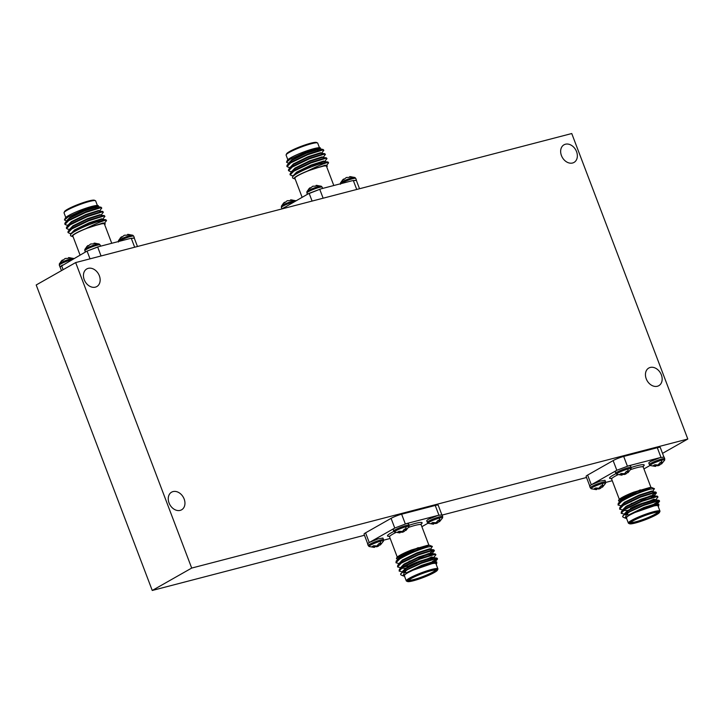 <?xml version="1.0" encoding="UTF-8"?>
<svg xmlns="http://www.w3.org/2000/svg" width="724" height="724" viewBox="0 0 724 724"><rect width="100%" height="100%" fill="white"/><g stroke="black" fill="none" stroke-linecap="round" stroke-linejoin="round"><path stroke-width="1.09" d="M383.512 541.054L383.566 539.742A8.208 1.068 -20.8 0 0 380.534 540.023A8.208 1.068 -20.8 0 0 369.774 544.249A8.208 1.068 -20.8 0 0 368.217 545.57L369.131 546.52A7.756 1.005 -20.8 0 1 372.471 544.167A7.756 1.005 -20.8 0 1 380.661 541.172A7.756 1.005 -20.8 0 1 383.512 541.054L380.372 544.991L379.177 543.615M369.131 546.52L374.172 547.398L371.937 546.729A5.629 0.733 -20.8 0 1 372.661 546.276A5.629 0.733 -20.8 0 1 373.702 545.733L376.887 545.986L378.752 543.751A5.629 0.733 -20.8 0 1 380.037 543.371A5.629 0.733 -20.8 0 1 381.068 543.145L380.127 544.819L379.512 543.516M442.617 517.832L442.681 516.52A8.208 1.068 -20.8 0 0 439.649 516.8A8.208 1.068 -20.8 0 0 428.889 521.027A8.208 1.068 -20.8 0 0 427.332 522.348L428.246 523.298A7.756 1.005 -20.8 0 1 431.576 520.945A7.756 1.005 -20.8 0 1 439.776 517.95A7.756 1.005 -20.8 0 1 442.617 517.832L439.486 521.769L438.282 520.393M428.246 523.298L433.287 524.176L431.052 523.506A5.629 0.733 -20.8 0 1 431.766 523.054A5.629 0.733 -20.8 0 1 432.816 522.511L436.002 522.764L437.866 520.529A5.629 0.733 -20.8 0 1 439.151 520.149A5.629 0.733 -20.8 0 1 440.183 519.923L439.242 521.597L438.626 520.294M409.015 526.574L409.078 525.262A8.208 1.068 -20.8 0 0 406.046 525.543A8.208 1.068 -20.8 0 0 395.286 529.769A8.208 1.068 -20.8 0 0 393.729 531.09L394.643 532.04A7.756 1.005 -20.8 0 1 397.974 529.687A7.756 1.005 -20.8 0 1 406.173 526.692A7.756 1.005 -20.8 0 1 409.015 526.574L405.883 530.511L404.68 529.135M394.643 532.04L399.684 532.909L397.449 532.249A5.629 0.733 -20.8 0 1 398.164 531.787A5.629 0.733 -20.8 0 1 399.214 531.253L402.399 531.506L404.264 529.262A5.629 0.733 -20.8 0 1 405.549 528.891A5.629 0.733 -20.8 0 1 406.58 528.665L405.639 530.339L405.024 529.036M295.962 200.81L295.754 200.702A7.756 1.005 159.2 0 0 293.003 201.064A7.756 1.005 159.2 0 0 285.663 203.679A7.756 1.005 159.2 0 0 281.383 206.168L281.871 208.937M290.469 200.439L290.713 199.824L295.754 200.702M290.767 200.358L290.614 199.833L292.252 200.005A5.629 0.733 159.2 0 0 291.22 200.231A5.629 0.733 159.2 0 0 289.935 200.602L287.265 200.711L284.885 202.584A5.629 0.733 159.2 0 0 283.129 203.589L284.514 202.231L284.722 202.675M306.831 193A8.208 1.068 159.2 0 1 308.388 191.679A8.208 1.068 159.2 0 1 319.148 187.444A8.208 1.068 159.2 0 1 322.18 187.172L321.266 186.222A7.756 1.005 159.2 0 0 318.515 186.584A7.756 1.005 159.2 0 0 311.175 189.199A7.756 1.005 159.2 0 0 306.895 191.679L307.347 194.349M315.981 185.959L316.225 185.344L321.266 186.222M316.279 185.878L316.126 185.353L317.764 185.525A5.629 0.733 159.2 0 0 316.732 185.751A5.629 0.733 159.2 0 0 315.447 186.122L312.777 186.231L310.397 188.104A5.629 0.733 159.2 0 0 308.641 189.109L310.026 187.751L310.225 188.186M340.832 183.688A8.208 1.068 159.2 0 1 341.99 182.937A8.208 1.068 159.2 0 1 352.751 178.701A8.208 1.068 159.2 0 1 355.783 178.43L354.869 177.48A7.756 1.005 159.2 0 0 352.117 177.842A7.756 1.005 159.2 0 0 344.778 180.457A7.756 1.005 159.2 0 0 340.488 182.946L340.434 184.258M349.583 177.217L349.828 176.602L354.869 177.48M349.882 177.136L349.728 176.611L351.366 176.783A5.629 0.733 159.2 0 0 350.335 177.009A5.629 0.733 159.2 0 0 349.049 177.38L346.38 177.489L344 179.371A5.629 0.733 159.2 0 0 342.235 180.367L343.628 179.009L343.828 179.452M73.902 258.577L73.685 258.468A7.756 1.005 159.2 0 0 70.943 258.83A7.756 1.005 159.2 0 0 63.603 261.436A7.756 1.005 159.2 0 0 59.314 263.925L59.902 266.939L86.961 251.128L98.871 246.631L130.003 238.531L134.284 238.133M68.409 258.206L68.653 257.59L73.685 258.468M68.708 258.124L68.554 257.599L70.192 257.762A5.629 0.733 159.2 0 0 69.16 257.997A5.629 0.733 159.2 0 0 67.875 258.368L65.196 258.477L62.825 260.35A5.629 0.733 159.2 0 0 61.06 261.355L62.454 259.997L62.653 260.432M84.771 250.766A8.208 1.068 159.2 0 1 86.319 249.436A8.208 1.068 159.2 0 1 97.088 245.21A8.208 1.068 159.2 0 1 100.12 244.929L99.197 243.988A7.756 1.005 159.2 0 0 96.446 244.35A7.756 1.005 159.2 0 0 89.106 246.956A7.756 1.005 159.2 0 0 84.826 249.445L85.278 252.115M93.912 243.726L94.165 243.11L99.197 243.988M94.21 243.635L94.066 243.119L95.704 243.282A5.629 0.733 159.2 0 0 94.663 243.517A5.629 0.733 159.2 0 0 93.387 243.888L90.708 243.997L88.337 245.87A5.629 0.733 159.2 0 0 86.572 246.875L87.957 245.517L88.165 245.952M118.772 241.454A8.208 1.068 159.2 0 1 119.922 240.703A8.208 1.068 159.2 0 1 130.691 236.467A8.208 1.068 159.2 0 1 133.723 236.187L132.8 235.246A7.756 1.005 159.2 0 0 130.048 235.608A7.756 1.005 159.2 0 0 122.709 238.223A7.756 1.005 159.2 0 0 118.428 240.703L118.374 242.024M127.515 234.983L127.768 234.368L132.8 235.246M127.813 234.902L127.668 234.377L129.306 234.54A5.629 0.733 159.2 0 0 128.266 234.775A5.629 0.733 159.2 0 0 126.99 235.146L124.311 235.255L121.94 237.128A5.629 0.733 159.2 0 0 120.175 238.133L121.56 236.775L121.768 237.21M605.572 483.297L605.626 481.976A8.208 1.068 -20.8 0 0 602.603 482.256A8.208 1.068 -20.8 0 0 591.834 486.483A8.208 1.068 -20.8 0 0 590.277 487.813L591.2 488.754A7.756 1.005 -20.8 0 1 594.531 486.401A7.756 1.005 -20.8 0 1 602.73 483.406A7.756 1.005 -20.8 0 1 605.572 483.297L602.44 487.225L601.237 485.849M591.2 488.754L596.232 489.632L594.006 488.962A5.629 0.733 -20.8 0 1 594.721 488.51A5.629 0.733 -20.8 0 1 595.761 487.967L598.947 488.22L600.811 485.985A5.629 0.733 -20.8 0 1 602.096 485.614A5.629 0.733 -20.8 0 1 603.137 485.379L602.187 487.053L601.581 485.75M664.686 460.075L664.741 458.754A8.208 1.068 -20.8 0 0 661.718 459.034A8.208 1.068 -20.8 0 0 650.948 463.26A8.208 1.068 -20.8 0 0 649.392 464.591L650.315 465.532A7.756 1.005 -20.8 0 1 653.645 463.179A7.756 1.005 -20.8 0 1 661.836 460.183A7.756 1.005 -20.8 0 1 664.686 460.075L661.546 464.003L660.351 462.627M650.315 465.532L655.347 466.41L653.12 465.74A5.629 0.733 -20.8 0 1 653.835 465.288A5.629 0.733 -20.8 0 1 654.876 464.745L658.062 464.998L659.926 462.763A5.629 0.733 -20.8 0 1 661.211 462.392A5.629 0.733 -20.8 0 1 662.243 462.156L661.302 463.831L660.686 462.527M631.084 468.808L631.138 467.496A8.208 1.068 -20.8 0 0 628.115 467.776A8.208 1.068 -20.8 0 0 617.346 472.003A8.208 1.068 -20.8 0 0 615.789 473.324L616.712 474.274A7.756 1.005 -20.8 0 1 620.043 471.921A7.756 1.005 -20.8 0 1 628.233 468.926A7.756 1.005 -20.8 0 1 631.084 468.808L627.943 472.745L626.749 471.369M616.712 474.274L621.744 475.152L619.518 474.482A5.629 0.733 -20.8 0 1 620.233 474.03A5.629 0.733 -20.8 0 1 621.273 473.487L624.459 473.74L626.323 471.505A5.629 0.733 -20.8 0 1 627.608 471.134A5.629 0.733 -20.8 0 1 628.64 470.899L627.699 472.573L627.084 471.27M430.97 553.018L418.834 558.114M413.341 559.987L409.069 561.281M400.101 563.245L399.295 563.335M399.087 563.634L395.965 562.756L399.603 559.046C408.626 553.86 418.11 549.815 428.065 546.919A20.127 2.606 159.2 0 0 415.042 550.864C424.436 546.846 429.368 545.027 429.839 545.398L427.549 545.317L415.576 549.254L400.978 556.412L396.218 561.028L399.404 558.53C403.349 556.068 408.562 553.516 415.042 550.864M428.753 553.489L418.635 557.598M395.965 562.756L396.218 561.028M407.702 569.516L404.725 571.625L403.069 575.842L400.906 574.892L400.553 574.06A20.127 2.606 -20.8 0 1 404.264 571.317A20.127 2.606 -20.8 0 1 407.702 569.516L421.422 563.236L436.165 558.647L437.387 559.209L434.119 561.308M433.739 557.634L436.952 558.114L421.232 562.72L404.128 570.965L400.553 574.06L405.702 568.847L420.3 561.697L434.02 557.788L432.671 557.145L420.101 561.172L405.503 568.322L402.417 571.571L402.616 572.087M402.236 571.924L399.114 571.046L402.752 567.335L419.848 559.091L434.59 554.503L435.948 554.684L433.721 557.552M437.224 558.638L432.364 561.562M399.114 571.046L399.367 569.317L402.553 566.82L419.658 558.575L434.391 553.987L435.948 554.684M432.545 557.163L430.527 558.159M408.716 565.951L402.951 567.209M401.675 567.39L400.87 567.48M400.662 567.779L397.539 566.901L401.177 563.191L418.273 554.946L433.015 550.358L434.237 550.919L432.147 553.408L429.323 555.181M431.766 556.937L426.852 559.172M397.539 566.901L397.793 565.173L400.978 562.675L418.083 554.43L432.816 549.842L434.373 550.539M436.952 558.114L437.522 558.828M434.074 550.349L430.192 552.792M437.902 568.874L435.911 563.643A16.905 2.19 159.2 0 0 424.789 565.67A16.905 2.19 159.2 0 0 407.512 572.928A16.905 2.19 159.2 0 0 404.309 575.652L406.291 580.874A16.905 2.19 -20.8 0 1 409.494 578.15A16.905 2.19 -20.8 0 1 426.771 570.892A16.905 2.19 -20.8 0 1 437.902 568.874A16.905 2.19 -20.8 0 1 437.866 569.191L437.396 570.204A16.1 2.091 159.2 0 0 427.766 571.526A16.1 2.091 159.2 0 0 410.381 578.738A16.1 2.091 159.2 0 0 407.558 581.544A16.1 2.091 159.2 0 0 418.879 579.091A16.1 2.091 159.2 0 0 434.382 572.494A16.1 2.091 159.2 0 0 437.396 570.204M407.558 581.544L406.535 581.091A16.905 2.19 -20.8 0 1 406.291 580.874M403.069 575.842L404.707 576.204M436.156 564.286A17.711 2.299 159.2 0 0 436.635 563.697A17.711 2.299 159.2 0 0 429.015 564.258A17.711 2.299 159.2 0 0 411.893 570.575L436.789 561.996L436.635 563.697M398.743 558.086A16.905 2.19 159.2 0 0 400.417 557.905M396.426 558.494L396.788 557.697A17.711 2.299 -20.8 0 1 400.11 555.181A17.711 2.299 -20.8 0 1 411.603 549.932L399.965 555.598L396.426 558.494L397.512 559.489M408.798 580.087A14.326 1.855 159.2 0 0 418.653 578.078A14.326 1.855 159.2 0 0 432.78 572.096A14.326 1.855 159.2 0 0 435.504 569.942M421.259 560.72A12.715 1.647 159.2 0 0 408.363 566.15M411.096 578.557A15.132 1.964 -20.8 0 1 425.667 572.349A15.132 1.964 -20.8 0 1 436.31 570.05A15.132 1.964 -20.8 0 1 433.658 572.684A15.132 1.964 -20.8 0 1 417.314 579.462A15.132 1.964 -20.8 0 1 408.264 580.702A15.132 1.964 -20.8 0 1 411.096 578.557M383.566 539.742L382.924 538.05L378.254 538.801L369.131 542.557L367.575 543.878L368.217 545.57M437.803 515.452L428.237 519.343L426.689 520.665L427.332 522.348M409.078 525.262L408.436 523.57L406.553 523.588L394.643 528.077L393.087 529.398L393.729 531.09M324.777 161.425L327.013 158.547L325.447 157.85L310.714 162.447L293.609 170.683L290.433 173.19L289.98 174.393L291.265 175.498L293.292 175.796M327.013 158.547L325.646 158.375L310.904 162.963L293.808 171.208L290.17 174.918M321.628 153.135L323.863 150.257L322.298 149.56L307.564 154.158L290.46 162.393L287.283 164.9L286.831 166.104L288.116 167.208L290.143 167.506M323.863 150.257L322.497 150.085L307.763 154.674L290.659 162.918L287.021 166.629M323.203 157.28L325.438 154.402L323.872 153.705L309.139 158.303L292.034 166.538L288.858 169.045L288.405 170.249L289.691 171.353L291.718 171.651M325.438 154.402L324.071 154.23L309.329 158.818L292.234 167.063L288.595 170.773M319.447 147.705L317.709 143.126A16.905 2.19 159.2 0 0 317.465 142.909A16.905 2.19 159.2 0 0 305.582 145.479A16.905 2.19 159.2 0 0 289.301 152.402A16.905 2.19 159.2 0 0 286.134 154.809A16.905 2.19 159.2 0 0 286.098 155.126L287.844 159.714M320.053 148.99L320.442 147.949L307.89 151.135L290.197 159.171L286.505 162.194L288.568 163.362M286.505 162.194L287.365 160.303A17.711 2.299 -20.8 0 1 290.686 157.787A17.711 2.299 -20.8 0 1 307.736 150.529A17.711 2.299 -20.8 0 1 320.189 147.832L320.442 147.949M302.125 197.317L294.885 178.258A16.905 2.19 -20.8 0 1 298.089 175.534A16.905 2.19 -20.8 0 1 315.365 168.276A16.905 2.19 -20.8 0 1 326.488 166.258L333.809 185.516M326.66 165.796L325.302 165.162L307.465 171.054A17.711 2.299 159.2 0 0 297.492 175.688A17.711 2.299 159.2 0 0 294.387 178.774A17.711 2.299 159.2 0 0 295.13 178.9M294.387 178.774L292.587 177.986L292.577 176.647L295.519 174.375C301.736 170.728 309.338 167.389 318.343 164.357A20.127 2.606 -20.8 0 1 327.728 162.484C323.556 163.534 316.795 166.393 307.465 171.054M326.732 166.891A17.711 2.299 159.2 0 0 327.212 166.303A17.711 2.299 159.2 0 0 327.031 165.76L327.239 166.221M286.134 154.809L286.604 153.796A16.1 2.091 -20.8 0 1 289.618 151.506A16.1 2.091 -20.8 0 1 305.121 144.909A16.1 2.091 -20.8 0 1 316.442 142.456L317.465 142.909M282.061 208.892L309.03 193.362L320.931 188.864L352.072 180.765L356.353 180.376M102.718 219.182L104.944 216.313L103.387 215.616L88.645 220.214L71.549 228.449L68.364 230.956L67.911 232.16L69.205 233.264L71.233 233.562M104.944 216.313L103.586 216.132L88.844 220.73L71.739 228.974L68.11 232.676M99.568 210.892L101.794 208.023L100.238 207.326L85.495 211.924L68.4 220.159L65.214 222.666L64.762 223.87L66.056 224.974L68.083 225.273M101.794 208.023L100.437 207.842L85.694 212.44L68.599 220.675L64.961 224.386M101.143 215.037L103.369 212.168L101.812 211.471L87.07 216.069L69.975 224.304L66.789 226.811L66.337 228.015L67.631 229.119L69.658 229.418M103.369 212.168L102.012 211.987L87.269 216.585L70.174 224.829L66.536 228.531M97.387 205.471L95.64 200.892A16.905 2.19 159.2 0 0 95.405 200.675A16.905 2.19 159.2 0 0 83.513 203.245A16.905 2.19 159.2 0 0 67.242 210.168A16.905 2.19 159.2 0 0 64.074 212.575A16.905 2.19 159.2 0 0 64.038 212.892L65.775 217.481M97.993 206.747L98.383 205.707L85.821 208.901L68.137 216.938L64.436 219.96L66.508 221.128M64.436 219.96L65.305 218.069A17.711 2.299 -20.8 0 1 68.626 215.544A17.711 2.299 -20.8 0 1 85.676 208.295A17.711 2.299 -20.8 0 1 98.129 205.598L98.383 205.707M80.065 255.083L72.825 236.024A16.905 2.19 -20.8 0 1 76.029 233.3A16.905 2.19 -20.8 0 1 93.305 226.042A16.905 2.19 -20.8 0 1 104.428 224.015L111.74 243.282M104.591 223.562L103.242 222.929L85.405 228.811A17.711 2.299 159.2 0 0 75.423 233.454A17.711 2.299 159.2 0 0 72.319 236.54A17.711 2.299 159.2 0 0 73.07 236.667M72.319 236.54L70.527 235.743L70.518 234.413L73.459 232.142C79.676 228.494 87.278 225.155 96.283 222.123A20.127 2.606 -20.8 0 1 105.659 220.241C101.487 221.3 94.735 224.15 85.405 228.811M104.672 224.657A17.711 2.299 159.2 0 0 105.143 224.069A17.711 2.299 159.2 0 0 104.962 223.517L105.179 223.988M64.074 212.575L64.545 211.562A16.1 2.091 -20.8 0 1 67.558 209.263A16.1 2.091 -20.8 0 1 83.061 202.675A16.1 2.091 -20.8 0 1 94.382 200.222L95.405 200.675M653.03 495.252L640.894 500.347M635.41 502.221L631.138 503.515M622.16 505.479L621.364 505.569M621.147 505.877L618.034 504.99L621.663 501.279C630.685 496.094 640.179 492.049 650.125 489.153A20.127 2.606 159.2 0 0 637.102 493.107C646.496 489.089 651.428 487.261 651.899 487.632L649.609 487.56L637.636 491.496L623.038 498.646L618.287 503.271L621.464 500.764C625.418 498.311 630.631 495.75 637.102 493.107M650.822 495.732L640.695 499.831M618.034 504.99L618.287 503.271M629.762 511.75L626.785 513.859L625.138 518.076L622.975 517.126L622.613 516.293A20.127 2.606 -20.8 0 1 626.323 513.551A20.127 2.606 -20.8 0 1 629.762 511.75L643.491 505.479L658.225 500.881L659.446 501.442L656.179 503.542M655.808 499.877L659.012 500.347L643.292 504.954L626.188 513.198L622.613 516.293L627.762 511.081L642.36 503.931L656.089 500.022L654.74 499.379L642.161 503.406L627.572 510.565L624.486 513.805L624.685 514.321M624.296 514.167L621.183 513.28L624.812 509.569L641.916 501.334L656.65 496.736L658.016 496.917L655.781 499.786M659.283 500.881L654.433 503.795M621.183 513.28L621.436 511.56L624.613 509.053L641.717 500.809L656.46 496.221L658.016 496.917M654.605 499.397L652.586 500.393M623.735 509.624L622.939 509.714M622.721 510.022L619.608 509.135L623.237 505.424L640.342 497.189L655.075 492.591L656.297 493.153L654.206 495.641L651.383 497.415M653.826 499.171L648.912 501.406M619.608 509.135L619.862 507.415L623.038 504.909L640.143 496.664L654.885 492.076L656.442 492.773M659.012 500.347L659.591 501.062M656.134 492.591L652.261 495.026M659.962 511.108L657.98 505.886A16.905 2.19 159.2 0 0 646.849 507.904A16.905 2.19 159.2 0 0 629.572 515.162A16.905 2.19 159.2 0 0 626.378 517.886L628.36 523.108A16.905 2.19 -20.8 0 1 631.554 520.384A16.905 2.19 -20.8 0 1 648.84 513.126A16.905 2.19 -20.8 0 1 659.962 511.108A16.905 2.19 -20.8 0 1 659.926 511.425L659.455 512.438A16.1 2.091 159.2 0 0 649.826 513.759A16.1 2.091 159.2 0 0 632.441 520.972A16.1 2.091 159.2 0 0 629.618 523.778A16.1 2.091 159.2 0 0 640.939 521.325A16.1 2.091 159.2 0 0 656.442 514.737A16.1 2.091 159.2 0 0 659.455 512.438M629.618 523.778L628.595 523.325A16.905 2.19 -20.8 0 1 628.36 523.108M625.138 518.076L626.767 518.438M658.225 506.519A17.711 2.299 159.2 0 0 658.695 505.931A17.711 2.299 159.2 0 0 651.075 506.501A17.711 2.299 159.2 0 0 633.962 512.818L658.858 504.239L658.695 505.931M620.812 500.32A16.905 2.19 159.2 0 0 622.477 500.139M618.486 500.727L618.857 499.931A17.711 2.299 -20.8 0 1 622.169 497.415A17.711 2.299 -20.8 0 1 633.672 492.175L622.025 497.831L618.486 500.727L619.572 501.732M630.857 522.321A14.326 1.855 159.2 0 0 640.713 520.312A14.326 1.855 159.2 0 0 654.84 514.33A14.326 1.855 159.2 0 0 657.564 512.176M643.319 502.954A12.715 1.647 159.2 0 0 630.423 508.384M633.165 520.791A15.132 1.964 -20.8 0 1 647.736 514.592A15.132 1.964 -20.8 0 1 658.378 512.284A15.132 1.964 -20.8 0 1 655.727 514.918A15.132 1.964 -20.8 0 1 639.383 521.696A15.132 1.964 -20.8 0 1 630.323 522.945A15.132 1.964 -20.8 0 1 633.165 520.791M605.626 481.976L604.983 480.284L600.314 481.035L591.191 484.79L589.635 486.121L590.277 487.813M659.872 457.686L650.306 461.577L648.749 462.898L649.392 464.591M631.138 467.496L630.495 465.804L628.613 465.822L616.703 470.31L615.156 471.632M661.365 374.887A10.145 7.702 -119.6 0 1 658.813 385.675A10.145 7.702 -119.6 0 1 646.242 378.824A10.145 7.702 -119.6 0 1 648.794 368.036A10.145 7.702 -119.6 0 1 661.365 374.887M184.158 499.026A10.145 7.702 -119.6 0 1 181.606 509.805A10.145 7.702 -119.6 0 1 169.045 502.954A10.145 7.702 -119.6 0 1 171.597 492.166A10.145 7.702 -119.6 0 1 184.158 499.026M99.36 275.781A10.145 7.702 -119.6 0 1 96.808 286.568A10.145 7.702 -119.6 0 1 84.237 279.717A10.145 7.702 -119.6 0 1 86.799 268.93A10.145 7.702 -119.6 0 1 99.36 275.781M576.557 151.651A10.145 7.702 -119.6 0 1 574.005 162.429A10.145 7.702 -119.6 0 1 561.444 155.579A10.145 7.702 -119.6 0 1 563.996 144.8A10.145 7.702 -119.6 0 1 576.557 151.651M364.471 535.262L152.248 590.467L36.2 284.975L75.658 262.577L571.752 133.533L687.8 439.025L191.697 568.069L75.658 262.577M586.54 477.496L442.129 515.063M589.716 485.867L586.105 476.365A8.045 1.041 -20.8 0 1 587.626 475.071L591.3 484.736M616.812 470.256L613.138 460.591L587.626 475.071M613.138 460.591A8.045 1.041 -20.8 0 1 623.699 456.437L627.373 466.111M660.976 457.369L657.302 447.704L623.699 456.437M657.302 447.704A8.045 1.041 -20.8 0 1 660.27 447.432L663.872 456.925M152.248 590.467L191.697 568.069M662.523 453.369L687.8 439.025M367.647 543.624L364.045 534.131A8.045 1.041 -20.8 0 1 365.566 532.837L369.24 542.493M394.752 528.013L391.078 518.348L365.566 532.837M391.078 518.348A8.045 1.041 -20.8 0 1 401.63 514.203L405.304 523.877M438.907 515.135L435.233 505.461L401.63 514.203M435.233 505.461A8.045 1.041 -20.8 0 1 438.201 505.189L441.812 514.692M664.741 458.754L664.098 457.061L659.745 457.722L628.523 465.84M615.934 470.79L592.187 484.266M622.133 475.062L621.744 473.623M621.599 474.971L621.165 473.532M627.572 472.392L626.088 473.804L625.69 472.618M626.088 473.804L625.201 474.265L624.884 473.469M625.201 474.265L624.296 474.501L623.998 473.831M622.359 473.768L622.522 474.374A5.629 0.733 -20.8 0 1 621.988 474.537M624.296 474.501L622.522 474.374M655.736 466.319L655.347 464.88M655.202 466.229L654.768 464.799M661.175 463.65L659.691 465.061L659.293 463.876M659.691 465.061L658.804 465.523L658.487 464.727M658.804 465.523L657.899 465.767L657.6 465.089M655.962 465.025L656.125 465.632A5.629 0.733 -20.8 0 1 655.591 465.794M657.899 465.767L656.125 465.632M596.63 489.542L596.232 488.103M596.087 489.451L595.662 488.021M602.06 486.872L600.576 488.284L600.187 487.098M600.576 488.284L599.689 488.745L599.381 487.949M599.689 488.745L598.784 488.99L598.486 488.311M596.847 488.248L597.01 488.854A5.629 0.733 -20.8 0 1 596.486 489.017M598.784 488.99L597.01 488.854M626.568 518.402L626.188 518.14C625.699 517.687 626.749 516.71 629.337 515.226L643.935 508.076L656.505 504.04L658.858 504.239M627.97 514.827L625.645 514.855M627.907 510.483L623.418 510.511M621.436 511.56L626.188 506.936L640.785 499.786L653.356 495.75L657.437 496.202M619.862 507.415L624.613 502.791L639.211 495.641L651.781 491.605L655.863 492.058M619.934 501.804L620.368 500.782M652.632 491.496L654.442 488.673L651.727 487.56M629.337 515.226L633.962 512.818M650.541 491.858L652.025 491.053M654.442 488.673L650.125 489.153M633.672 492.175L649.609 487.56M626.07 517.977L629.147 514.71L643.736 507.551L656.315 503.524L657.664 504.166M627.771 514.312L626.151 514.393M655.709 499.859L652.957 501.56M623.111 510.176L622.911 509.66L625.998 506.42L640.586 499.261L653.166 495.234L654.514 495.877M629.011 505.261L627.283 505.624M621.536 506.031L621.337 505.515L624.423 502.275L639.011 495.116L651.591 491.089L652.939 491.732M619.961 501.886L619.762 501.37L622.848 498.13L640.333 489.858M605.735 482.419L612.26 480.718M643.935 468.917L650.098 465.423M130.012 238.531L134.23 237.979M118.428 240.703L120.962 237.264L122.139 236.884M86.147 251.635L87.088 251.101M90.029 258.839L87.079 251.101L97.64 246.947L101.061 255.97M97.64 246.956L98.871 246.631M84.826 249.445L87.36 245.997L88.536 245.626M61.477 270.631L60.047 266.875L62.508 265.047M59.314 263.925L61.848 260.477L63.024 260.106M101.224 207.308L96.944 206.349L84.373 210.376L69.775 217.526L66.689 220.766L66.889 221.282M99.867 211.127L98.518 210.494L85.948 214.521L71.35 221.671L68.264 224.911L68.463 225.426M101.441 215.272L100.093 214.639L87.523 218.666L72.925 225.816L69.839 229.055L70.038 229.571M103.016 219.417L101.668 218.784L89.097 222.811L74.5 229.96L71.414 233.2L71.613 233.716M104.292 223.327L106.374 220.838L105.659 220.241M106.519 220.458L104.962 219.761L96.283 222.123M102.057 223.698L104.962 223.517L102.057 223.698L92.075 226.404M98.011 206.838L84.563 210.892L69.975 218.042L65.214 222.666M102.799 211.453L98.717 211.01L86.138 215.037L71.549 222.187L66.789 226.811M104.374 215.598L100.292 215.155L87.713 219.182L73.124 226.331L68.364 230.956M105.948 219.743L101.867 219.3L89.287 223.327L74.699 230.476L70.518 234.413M97.622 206.114A16.905 2.19 -20.8 0 1 97.288 206.847M352.072 180.765L356.289 180.222M340.488 182.946L343.022 179.498L344.208 179.118M308.207 193.869L320.94 188.864M306.895 191.679L309.419 188.24L310.605 187.86M282.179 208.856L284.577 207.281M281.383 206.168L283.917 202.72L285.093 202.34M323.284 149.551L319.003 148.583L306.433 152.61L291.835 159.76L288.758 163L288.948 163.524M321.936 153.361L320.578 152.728L308.008 156.755L293.41 163.905L290.333 167.144L290.523 167.669M323.51 157.506L322.153 156.873L309.582 160.9L294.985 168.049L291.908 171.289L292.098 171.814M325.085 161.651L323.728 161.018L311.157 165.045L296.559 172.194L293.482 175.434L293.673 175.959M326.352 165.57L328.443 163.081L327.728 162.484M328.587 162.692L327.022 161.995L318.343 164.357M324.126 165.932L327.031 165.76L324.126 165.932L314.144 168.638M320.071 149.072L306.632 153.126L292.034 160.275L287.283 164.9M324.859 153.696L320.777 153.244L308.207 157.271L293.609 164.42L288.858 169.045M326.433 157.841L322.352 157.389L309.781 161.416L295.184 168.565L290.433 173.19M328.008 161.986L323.927 161.533L311.356 165.561L296.759 172.71L292.577 176.647M319.691 148.348A16.905 2.19 -20.8 0 1 319.356 149.081M442.681 516.52L442.038 514.827L437.685 515.488L406.463 523.597M393.865 528.556L370.118 542.032M400.073 532.828L399.675 531.389M399.539 532.728L399.105 531.298M405.512 530.149L404.028 531.57L403.63 530.375M404.028 531.57L403.132 532.031L402.825 531.235M403.132 532.031L402.236 532.267L401.938 531.597M400.291 531.525L400.463 532.14A5.629 0.733 -20.8 0 1 399.929 532.303M402.236 532.267L400.463 532.14M433.676 524.086L433.278 522.647M433.142 523.995L432.708 522.556M439.115 521.416L437.631 522.828L437.233 521.642M437.631 522.828L436.735 523.289L436.427 522.493M436.735 523.289L435.839 523.524L435.531 522.855M433.893 522.791L434.065 523.398A5.629 0.733 -20.8 0 1 433.531 523.561M435.839 523.524L434.065 523.398M374.561 547.308L374.163 545.869M374.027 547.217L373.593 545.778M380 544.629L378.516 546.05L378.118 544.864M378.516 546.05L377.62 546.511L377.313 545.715M377.62 546.511L376.724 546.747L376.426 546.077M374.788 546.014L374.951 546.62A5.629 0.733 -20.8 0 1 374.417 546.783M376.724 546.747L374.951 546.62M404.508 576.168L404.128 575.906C403.639 575.444 404.689 574.476 407.277 572.992L421.875 565.842L434.445 561.806L436.789 561.996M405.902 572.594L403.585 572.612M405.847 568.25L401.358 568.268M399.367 569.317L404.128 564.702L418.725 557.552L431.296 553.516L435.377 553.969M397.793 565.173L402.553 560.557L417.151 553.398L429.721 549.371L433.803 549.824M397.874 559.571L398.309 558.539M430.572 549.263L432.373 546.439L429.667 545.317M407.277 572.992L411.893 570.575M428.481 549.625L429.966 548.819M432.373 546.439L428.065 546.919M411.603 549.932L427.549 545.317M404.01 575.743L407.078 572.467L421.676 565.317L434.246 561.29L435.595 561.933M405.712 572.078L404.083 572.15M433.649 557.625L430.898 559.326M401.042 567.942L400.843 567.426L403.929 564.177L418.526 557.028L431.097 553L432.445 553.643M406.951 563.028L405.223 563.39M399.467 563.797L399.277 563.281L402.354 560.032L416.952 552.883L429.522 548.855L430.871 549.498M397.892 559.652L397.702 559.136L400.779 555.887L418.273 547.625M383.666 540.185L390.191 538.484M421.875 526.683L428.038 523.19M380.037 543.371A11.059 7.05 -104.6 0 0 380.661 541.172M439.151 520.149A11.059 7.05 -104.6 0 0 439.776 517.95M405.549 528.891A11.059 7.05 -104.6 0 0 406.173 526.692M294.279 201.77A8.208 1.068 159.2 0 0 293.645 201.924A8.208 1.068 159.2 0 0 282.876 206.159A8.208 1.068 159.2 0 0 281.319 207.48M291.22 200.231A11.059 7.05 75.4 0 1 293.003 201.064M316.732 185.751A11.059 7.05 75.4 0 1 318.515 186.584M350.335 177.009A11.059 7.05 75.4 0 1 352.117 177.842M72.219 259.536A8.208 1.068 159.2 0 0 71.576 259.69A8.208 1.068 159.2 0 0 60.816 263.925A8.208 1.068 159.2 0 0 59.259 265.246M69.16 257.997A11.059 7.05 75.4 0 1 70.943 258.83M94.663 243.517A11.059 7.05 75.4 0 1 96.446 244.35M128.266 234.775A11.059 7.05 75.4 0 1 130.048 235.608M602.096 485.614A11.059 7.05 -104.6 0 0 602.73 483.406M661.211 462.392A11.059 7.05 -104.6 0 0 661.836 460.183M627.608 471.134A11.059 7.05 -104.6 0 0 628.233 468.926M395.919 532.493A16.905 2.19 159.2 0 0 392.77 534.131A16.905 2.19 159.2 0 0 389.575 536.855L388.906 536.167L389.874 536.158M420.49 524.529L421.214 523.895L421.178 524.846A16.905 2.19 159.2 0 0 408.617 527.353M389.15 536.294A18.516 2.398 -20.8 0 1 391.005 532.954A18.516 2.398 -20.8 0 1 393.901 531.425M409.087 525.28A18.516 2.398 -20.8 0 1 421.115 524.149M617.988 474.727A16.905 2.19 159.2 0 0 614.839 476.365A16.905 2.19 159.2 0 0 611.635 479.089L610.975 478.401L611.934 478.392M642.55 466.763L643.283 466.129L643.238 467.089A16.905 2.19 159.2 0 0 630.676 469.586M611.219 478.528A18.516 2.398 -20.8 0 1 613.074 475.188A18.516 2.398 -20.8 0 1 615.97 473.668M631.147 467.514A18.516 2.398 -20.8 0 1 643.184 466.383M134.664 247.228L131.243 238.205M61.576 265.581L63.133 269.69M356.733 189.462L353.303 180.448M312.089 201.082L309.148 193.335M319.7 189.19L323.13 198.204M283.636 207.815L283.862 208.422M397.268 557.109L389.575 536.855M317.791 150.592L317.356 149.461M95.722 208.358L95.296 207.227M619.328 499.343L611.635 479.089M615.789 473.324L615.147 471.641M659.446 501.442L657.356 503.931M627.418 513.379L628.17 515.361M650.976 487.46L643.238 467.089M133.723 236.187L134.365 237.879M100.12 244.929L100.591 246.178M134.212 237.943L137.46 246.504M355.783 178.43L356.425 180.122M322.18 187.172L322.651 188.412M356.271 180.176L359.529 188.738M437.387 559.209L435.296 561.697M405.349 571.146L406.11 573.127M428.916 545.217L421.178 524.846"/></g></svg>
